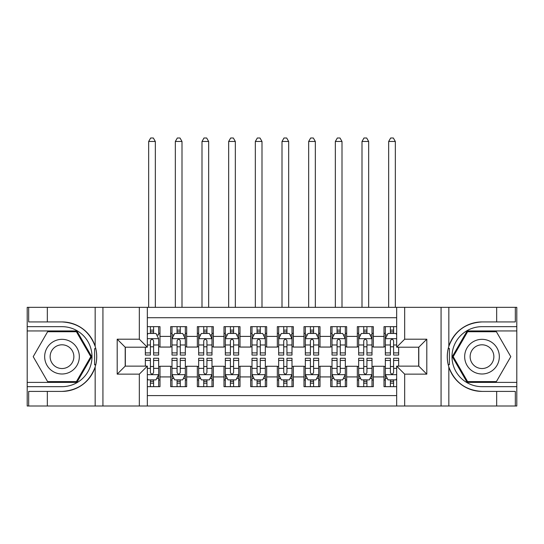 <?xml version="1.0" encoding="UTF-8"?>
<svg xmlns="http://www.w3.org/2000/svg" width="544" height="544" viewBox="0 0 544 544"><rect width="100%" height="100%" fill="white"/><g stroke="black" fill="none" stroke-linecap="round" stroke-linejoin="round"><path stroke-width="0.82" d="M147.336 406.001L396.664 406.001L396.664 366.132L418.798 366.132L418.798 347.201L396.664 347.201L396.664 307.333L147.336 307.333L147.336 347.201L125.202 347.201L125.202 366.132L147.336 366.132L147.336 406.001L47.335 406.001L47.335 391.401L62.002 391.401A34.734 34.734 0 0 0 95.166 366.982C97.199 360.114 97.199 353.233 95.166 346.351A34.734 34.734 0 0 0 62.002 321.932L47.335 321.932L47.335 307.333L27.2 307.333L27.2 382.398L76.86 382.398L91.712 356.667L76.86 330.936L27.2 330.936M396.664 326.665L384.003 326.665L384.003 336.403L373.334 336.403L373.334 347.065L384.003 347.065L384.003 336.403M373.334 336.403L373.334 326.665L357.333 326.665L357.333 336.403L346.664 336.403L346.664 347.065L357.333 347.065L357.333 336.403M346.664 336.403L346.664 326.665L330.664 326.665L330.664 336.403L320.001 336.403L320.001 347.065L330.664 347.065L330.664 336.403M320.001 336.403L320.001 326.665L304.001 326.665L304.001 336.403L293.332 336.403L293.332 347.065L304.001 347.065L304.001 336.403M293.332 336.403L293.332 326.665L277.331 326.665L277.331 336.403L266.669 336.403L266.669 347.065L277.331 347.065L277.331 336.403M266.669 336.403L266.669 326.665L250.668 326.665L250.668 336.403L239.999 336.403L239.999 347.065L250.668 347.065L250.668 336.403M239.999 336.403L239.999 326.665L223.999 326.665L223.999 336.403L213.336 336.403L213.336 347.065L223.999 347.065L223.999 336.403M213.336 336.403L213.336 326.665L197.336 326.665L197.336 336.403L186.667 336.403L186.667 347.065L197.336 347.065L197.336 336.403M186.667 336.403L186.667 326.665L170.666 326.665L170.666 347.065L159.997 347.065L159.997 326.665L147.336 326.665M147.336 386.668L159.997 386.668L159.997 366.268L170.666 366.268L170.666 386.668L186.667 386.668L186.667 366.268L197.336 366.268L197.336 376.931L186.667 376.931M197.336 376.931L197.336 386.668L213.336 386.668L213.336 366.268L223.999 366.268L223.999 376.931L213.336 376.931M223.999 376.931L223.999 386.668L239.999 386.668L239.999 366.268L250.668 366.268L250.668 376.931L239.999 376.931M250.668 376.931L250.668 386.668L266.669 386.668L266.669 366.268L277.331 366.268L277.331 376.931L266.669 376.931M277.331 376.931L277.331 386.668L293.332 386.668L293.332 366.268L304.001 366.268L304.001 376.931L293.332 376.931M304.001 376.931L304.001 386.668L320.001 386.668L320.001 366.268L330.664 366.268L330.664 376.931L320.001 376.931M330.664 376.931L330.664 386.668L346.664 386.668L346.664 366.268L357.333 366.268L357.333 376.931L346.664 376.931M357.333 376.931L357.333 386.668L373.334 386.668L373.334 366.268L384.003 366.268L384.003 376.931L373.334 376.931M396.664 317.73L147.336 317.73M147.336 395.597L396.664 395.597M384.003 376.931L384.003 386.668L396.664 386.668M125.331 347.201L125.331 366.132M418.669 366.132L418.669 347.201M150.402 333.336L153.598 333.336M158.664 333.336L159.997 333.336M150.402 346.8L153.598 346.8M158.664 346.8L159.997 346.8M150.402 366.534L153.598 366.534M158.664 366.534L159.997 366.534M150.402 379.998L153.598 379.998M158.664 379.998L159.997 379.998M170.666 346.8L171.999 346.8M177.065 346.8L180.268 346.8M185.334 346.8L186.667 346.8M170.666 333.336L171.999 333.336M177.065 333.336L180.268 333.336M185.334 333.336L186.667 333.336M170.666 366.534L171.999 366.534M177.065 366.534L180.268 366.534M185.334 366.534L186.667 366.534M170.666 379.998L171.999 379.998M177.065 379.998L180.268 379.998M185.334 379.998L186.667 379.998M197.336 366.534L198.669 366.534M203.735 366.534L206.931 366.534M211.997 366.534L213.336 366.534M197.336 379.998L198.669 379.998M203.735 379.998L206.931 379.998M211.997 379.998L213.336 379.998M197.336 333.336L198.669 333.336M203.735 333.336L206.931 333.336M211.997 333.336L213.336 333.336M197.336 346.8L198.669 346.8M203.735 346.8L206.931 346.8M211.997 346.8L213.336 346.8M223.999 366.534L225.332 366.534M230.398 366.534L233.6 366.534M238.666 366.534L239.999 366.534M223.999 379.998L225.332 379.998M230.398 379.998L233.6 379.998M238.666 379.998L239.999 379.998M223.999 333.336L225.332 333.336M230.398 333.336L233.6 333.336M238.666 333.336L239.999 333.336M223.999 346.8L225.332 346.8M230.398 346.8L233.6 346.8M238.666 346.8L239.999 346.8M250.668 366.534L252.001 366.534M257.067 366.534L260.27 366.534M265.336 366.534L266.669 366.534M250.668 379.998L252.001 379.998M257.067 379.998L260.27 379.998M265.336 379.998L266.669 379.998M250.668 333.336L252.001 333.336M257.067 333.336L260.27 333.336M265.336 333.336L266.669 333.336M250.668 346.8L252.001 346.8M257.067 346.8L260.27 346.8M265.336 346.8L266.669 346.8M277.331 366.534L278.664 366.534M283.73 366.534L286.933 366.534M291.999 366.534L293.332 366.534M277.331 379.998L278.664 379.998M283.73 379.998L286.933 379.998M291.999 379.998L293.332 379.998M277.331 333.336L278.664 333.336M283.73 333.336L286.933 333.336M291.999 333.336L293.332 333.336M277.331 346.8L278.664 346.8M283.73 346.8L286.933 346.8M291.999 346.8L293.332 346.8M304.001 366.534L305.334 366.534M310.4 366.534L313.602 366.534M318.668 366.534L320.001 366.534M304.001 379.998L305.334 379.998M310.4 379.998L313.602 379.998M318.668 379.998L320.001 379.998M304.001 333.336L305.334 333.336M310.4 333.336L313.602 333.336M318.668 333.336L320.001 333.336M304.001 346.8L305.334 346.8M310.4 346.8L313.602 346.8M318.668 346.8L320.001 346.8M330.664 366.534L332.003 366.534M337.069 366.534L340.265 366.534M345.331 366.534L346.664 366.534M330.664 379.998L332.003 379.998M337.069 379.998L340.265 379.998M345.331 379.998L346.664 379.998M330.664 333.336L332.003 333.336M337.069 333.336L340.265 333.336M345.331 333.336L346.664 333.336M330.664 346.8L332.003 346.8M337.069 346.8L340.265 346.8M345.331 346.8L346.664 346.8M357.333 366.534L358.666 366.534M363.732 366.534L366.935 366.534M372.001 366.534L373.334 366.534M357.333 379.998L358.666 379.998M363.732 379.998L366.935 379.998M372.001 379.998L373.334 379.998M357.333 333.336L358.666 333.336M363.732 333.336L366.935 333.336M372.001 333.336L373.334 333.336M357.333 346.8L358.666 346.8M363.732 346.8L366.935 346.8M372.001 346.8L373.334 346.8M384.003 366.534L385.336 366.534M390.402 366.534L393.598 366.534M384.003 379.998L385.336 379.998M390.402 379.998L393.598 379.998M384.003 333.336L385.336 333.336M390.402 333.336L393.598 333.336M384.003 346.8L385.336 346.8M390.402 346.8L393.598 346.8M153.598 326.665L153.598 333.465L153.598 330.133L150.402 330.133M145.336 352.893L145.336 355.069L150.402 355.069L150.402 352.893L145.336 352.893L145.336 347.201M147.336 334.798L148.002 333.465L155.999 333.465L158.664 338.803L158.664 355.069L153.598 355.069L153.598 340.802C152.538 338.742 151.47 338.742 150.402 340.802L150.402 349.799M158.664 334.988L158.664 330.133M156.733 334.934L158.664 334.934L158.664 326.665M150.402 333.465L150.402 326.665M147.336 344.978L150.402 344.978L150.402 352.893M155.332 307.333L155.332 141.467L148.668 141.467L148.668 307.333M148.668 141.467L150.668 137.999L153.333 137.999L155.332 141.467M150.402 383.2L153.598 383.2M147.336 378.536L148.002 379.868L155.999 379.868L158.664 374.53L158.664 358.265L153.598 358.265L153.598 360.441L158.664 360.441M158.664 374.53L158.664 386.668M145.336 366.132L145.336 358.265L150.402 358.265L150.402 372.531C151.463 374.585 152.531 374.585 153.598 372.531L153.598 360.441M153.598 379.868L153.598 386.668M150.402 386.668L150.402 379.868M70.666 341.652A17.333 17.333 0 0 0 46.988 347.997A17.333 17.333 0 0 0 53.332 371.674A17.333 17.333 0 0 0 77.01 365.33A17.333 17.333 0 0 0 70.666 341.652M67.932 346.392A11.866 11.866 0 0 0 51.721 350.73A11.866 11.866 0 0 0 56.066 366.942A11.866 11.866 0 0 0 72.277 362.603A11.866 11.866 0 0 0 67.932 346.392M76.398 381.602L47.607 381.602L33.211 356.667L47.607 331.731L76.398 331.731L90.794 356.667L76.398 381.602M490.668 341.652A17.333 17.333 0 0 0 466.99 347.997A17.333 17.333 0 0 0 473.334 371.674A17.333 17.333 0 0 0 497.012 365.33A17.333 17.333 0 0 0 490.668 341.652M487.934 346.392A11.866 11.866 0 0 0 471.723 350.73A11.866 11.866 0 0 0 476.068 366.942A11.866 11.866 0 0 0 492.279 362.603A11.866 11.866 0 0 0 487.934 346.392M496.393 381.602L467.602 381.602L453.206 356.667L467.602 331.731L496.393 331.731L510.789 356.667L496.393 381.602M94.602 364.67L95.798 364.67A34.734 34.734 0 0 0 95.798 348.677L94.602 348.677L94.602 364.881L95.751 364.881M47.335 307.333L95.166 307.333L95.166 346.351C89.379 331.058 78.322 322.918 62.002 321.932M62.002 391.401C78.322 390.415 89.379 382.276 95.166 366.982L95.166 406.001M139.332 406.001L139.332 374.136L117.198 374.136L117.198 339.198L139.332 339.198L139.332 307.333L102.932 307.333L102.932 406.001M47.335 406.001L27.2 406.001L27.2 382.398M27.2 386.668L62.002 386.668A30.002 30.002 0 0 0 91.997 356.667A30.002 30.002 0 0 0 62.002 326.665L27.2 326.665M95.166 307.333L102.932 307.333M139.332 307.333L147.336 307.333M47.335 391.401L28.669 391.401L28.669 406.001M47.335 321.932L28.669 321.932L28.669 307.333M139.332 374.136L147.336 366.132M117.198 374.136L125.202 366.132M117.198 339.198L125.202 347.201M139.332 339.198L147.336 347.201M94.602 348.677L95.751 348.466M96.608 359.645L96.71 355.443M96.37 351.648L96.186 350.52M449.398 348.656L448.202 348.656A34.734 34.734 0 0 0 448.202 364.657L449.398 364.657L449.398 348.452L448.249 348.452A34.734 34.734 0 0 1 481.998 321.932C465.678 322.918 454.621 331.058 448.834 346.351C446.801 353.219 446.801 360.101 448.834 366.982C454.621 382.276 465.678 390.415 481.998 391.401L496.665 391.401L496.665 406.001L516.8 406.001L516.8 330.936L467.14 330.936L452.288 356.667L467.14 382.398L516.8 382.398M449.398 364.657L448.249 364.868A34.734 34.734 0 0 0 481.998 391.401M396.664 307.333L496.665 307.333L496.665 321.932L481.998 321.932M404.668 307.333L404.668 339.198L426.802 339.198L426.802 374.136L404.668 374.136L404.668 406.001L441.068 406.001L441.068 307.333M448.834 366.982L448.834 406.001L496.665 406.001M496.665 307.333L516.8 307.333L516.8 330.936M516.8 326.665L481.998 326.665A30.002 30.002 0 0 0 452.003 356.667A30.002 30.002 0 0 0 481.998 386.668L516.8 386.668M448.834 406.001L441.068 406.001M404.668 406.001L396.664 406.001M496.665 321.932L515.331 321.932L515.331 307.333M496.665 391.401L515.331 391.401L515.331 406.001M404.668 339.198L396.664 347.201M426.802 339.198L418.798 347.201M426.802 374.136L418.798 366.132M404.668 374.136L396.664 366.132M447.392 353.688L447.29 357.891M447.63 361.685L447.814 362.814M180.268 330.133L177.065 330.133M185.334 352.893L180.268 352.893L180.268 355.069L185.334 355.069L185.334 338.803L182.668 333.465L174.665 333.465L171.999 338.803L171.999 355.069L177.065 355.069L177.065 352.893L171.999 352.893M171.999 338.803L171.999 326.665M185.334 338.803L185.334 326.665M177.065 333.465L177.065 326.665M180.268 326.665L180.268 333.465M180.268 352.893L180.268 340.802C179.2 338.742 178.133 338.742 177.065 340.802L177.065 352.893M182.002 307.333L182.002 141.467L175.331 141.467L175.331 307.333M175.331 141.467L177.33 137.999L180.003 137.999L182.002 141.467M206.931 330.133L203.735 330.133M211.997 352.893L206.931 352.893L206.931 355.069L211.997 355.069L211.997 338.803L209.331 333.465L201.334 333.465L198.669 338.803L198.669 355.069L203.735 355.069L203.735 352.893L198.669 352.893M198.669 338.803L198.669 326.665M211.997 338.803L211.997 326.665M203.735 333.465L203.735 326.665M206.931 326.665L206.931 333.465M206.931 352.893L206.931 340.802C205.87 338.742 204.802 338.742 203.735 340.802L203.735 352.893M208.665 307.333L208.665 141.467L202.001 141.467L202.001 307.333M202.001 141.467L204 137.999L206.666 137.999L208.665 141.467M233.6 330.133L230.398 330.133M238.666 352.893L233.6 352.893L233.6 355.069L238.666 355.069L238.666 338.803L236.001 333.465L227.997 333.465L225.332 338.803L225.332 355.069L230.398 355.069L230.398 352.893L225.332 352.893M225.332 338.803L225.332 326.665M238.666 338.803L238.666 326.665M230.398 333.465L230.398 326.665M233.6 326.665L233.6 333.465M233.6 352.893L233.6 340.802C232.533 338.742 231.465 338.742 230.398 340.802L230.398 352.893M235.334 307.333L235.334 141.467L228.664 141.467L228.664 307.333M228.664 141.467L230.67 137.999L233.335 137.999L235.334 141.467M260.27 330.133L257.067 330.133M265.336 352.893L260.27 352.893L260.27 355.069L265.336 355.069L265.336 338.803L262.664 333.465L254.667 333.465L252.001 338.803L252.001 355.069L257.067 355.069L257.067 352.893L252.001 352.893M252.001 338.803L252.001 326.665M265.336 338.803L265.336 326.665M257.067 333.465L257.067 326.665M260.27 326.665L260.27 333.465M260.27 352.893L260.27 340.802C259.202 338.742 258.135 338.742 257.067 340.802L257.067 352.893M261.997 307.333L261.997 141.467L255.333 141.467L255.333 307.333M255.333 141.467L257.332 137.999L259.998 137.999L261.997 141.467M177.065 383.2L180.268 383.2M171.999 360.441L177.065 360.441L177.065 358.265L171.999 358.265L171.999 374.53L174.665 379.868L182.668 379.868L185.334 374.53L185.334 358.265L180.268 358.265L180.268 360.441L185.334 360.441M185.334 374.53L185.334 386.668M171.999 374.53L171.999 386.668M180.268 379.868L180.268 386.668M177.065 386.668L177.065 379.868M177.065 360.441L177.065 372.531C178.133 374.585 179.2 374.585 180.268 372.531L180.268 360.441M203.735 383.2L206.931 383.2M198.669 360.441L203.735 360.441L203.735 358.265L198.669 358.265L198.669 374.53L201.334 379.868L209.331 379.868L211.997 374.53L211.997 358.265L206.931 358.265L206.931 360.441L211.997 360.441M211.997 374.53L211.997 386.668M198.669 374.53L198.669 386.668M206.931 379.868L206.931 386.668M203.735 386.668L203.735 379.868M203.735 360.441L203.735 372.531C204.796 374.585 205.863 374.585 206.931 372.531L206.931 360.441M230.398 383.2L233.6 383.2M225.332 360.441L230.398 360.441L230.398 358.265L225.332 358.265L225.332 374.53L227.997 379.868L236.001 379.868L238.666 374.53L238.666 358.265L233.6 358.265L233.6 360.441L238.666 360.441M238.666 374.53L238.666 386.668M225.332 374.53L225.332 386.668M233.6 379.868L233.6 386.668M230.398 386.668L230.398 379.868M230.398 360.441L230.398 372.531C231.465 374.585 232.533 374.585 233.6 372.531L233.6 360.441M257.067 383.2L260.27 383.2M252.001 360.441L257.067 360.441L257.067 358.265L252.001 358.265L252.001 374.53L254.667 379.868L262.664 379.868L265.336 374.53L265.336 358.265L260.27 358.265L260.27 360.441L265.336 360.441M265.336 374.53L265.336 386.668M252.001 374.53L252.001 386.668M260.27 379.868L260.27 386.668M257.067 386.668L257.067 379.868M257.067 360.441L257.067 372.531C258.135 374.585 259.196 374.585 260.27 372.531L260.27 360.441M286.933 330.133L283.73 330.133M291.999 352.893L286.933 352.893L286.933 355.069L291.999 355.069L291.999 338.803L289.333 333.465L281.336 333.465L278.664 338.803L278.664 355.069L283.73 355.069L283.73 352.893L278.664 352.893M278.664 338.803L278.664 326.665M291.999 338.803L291.999 326.665M283.73 333.465L283.73 326.665M286.933 326.665L286.933 333.465M286.933 352.893L286.933 340.802C285.865 338.742 284.804 338.742 283.73 340.802L283.73 352.893M288.667 307.333L288.667 141.467L282.003 141.467L282.003 307.333M282.003 141.467L284.002 137.999L286.668 137.999L288.667 141.467M283.73 383.2L286.933 383.2M278.664 360.441L283.73 360.441L283.73 358.265L278.664 358.265L278.664 374.53L281.336 379.868L289.333 379.868L291.999 374.53L291.999 358.265L286.933 358.265L286.933 360.441L291.999 360.441M291.999 374.53L291.999 386.668M278.664 374.53L278.664 386.668M286.933 379.868L286.933 386.668M283.73 386.668L283.73 379.868M283.73 360.441L283.73 372.531C284.798 374.585 285.865 374.585 286.933 372.531L286.933 360.441M313.602 330.133L310.4 330.133M318.668 352.893L313.602 352.893L313.602 355.069L318.668 355.069L318.668 338.803L316.003 333.465L307.999 333.465L305.334 338.803L305.334 355.069L310.4 355.069L310.4 352.893L305.334 352.893M305.334 338.803L305.334 326.665M318.668 338.803L318.668 326.665M310.4 333.465L310.4 326.665M313.602 326.665L313.602 333.465M313.602 352.893L313.602 340.802C312.535 338.742 311.467 338.742 310.4 340.802L310.4 352.893M315.336 307.333L315.336 141.467L308.666 141.467L308.666 307.333M308.666 141.467L310.665 137.999L313.33 137.999L315.336 141.467M310.4 383.2L313.602 383.2M305.334 360.441L310.4 360.441L310.4 358.265L305.334 358.265L305.334 374.53L307.999 379.868L316.003 379.868L318.668 374.53L318.668 358.265L313.602 358.265L313.602 360.441L318.668 360.441M318.668 374.53L318.668 386.668M305.334 374.53L305.334 386.668M313.602 379.868L313.602 386.668M310.4 386.668L310.4 379.868M310.4 360.441L310.4 372.531C311.467 374.585 312.535 374.585 313.602 372.531L313.602 360.441M340.265 330.133L337.069 330.133M345.331 352.893L340.265 352.893L340.265 355.069L345.331 355.069L345.331 338.803L342.666 333.465L334.669 333.465L332.003 338.803L332.003 355.069L337.069 355.069L337.069 352.893L332.003 352.893M332.003 338.803L332.003 326.665M345.331 338.803L345.331 326.665M337.069 333.465L337.069 326.665M340.265 326.665L340.265 333.465M340.265 352.893L340.265 340.802C339.204 338.742 338.137 338.742 337.069 340.802L337.069 352.893M341.999 307.333L341.999 141.467L335.335 141.467L335.335 307.333M335.335 141.467L337.334 137.999L340 137.999L341.999 141.467M337.069 383.2L340.265 383.2M332.003 360.441L337.069 360.441L337.069 358.265L332.003 358.265L332.003 374.53L334.669 379.868L342.666 379.868L345.331 374.53L345.331 358.265L340.265 358.265L340.265 360.441L345.331 360.441M345.331 374.53L345.331 386.668M332.003 374.53L332.003 386.668M340.265 379.868L340.265 386.668M337.069 386.668L337.069 379.868M337.069 360.441L337.069 372.531C338.13 374.585 339.198 374.585 340.265 372.531L340.265 360.441M366.935 330.133L363.732 330.133M372.001 352.893L366.935 352.893L366.935 355.069L372.001 355.069L372.001 338.803L369.335 333.465L361.332 333.465L358.666 338.803L358.666 355.069L363.732 355.069L363.732 352.893L358.666 352.893M358.666 338.803L358.666 326.665M372.001 338.803L372.001 326.665M363.732 333.465L363.732 326.665M366.935 326.665L366.935 333.465M366.935 352.893L366.935 340.802C365.867 338.742 364.8 338.742 363.732 340.802L363.732 352.893M368.669 307.333L368.669 141.467L361.998 141.467L361.998 307.333M361.998 141.467L363.997 137.999L366.67 137.999L368.669 141.467M363.732 383.2L366.935 383.2M358.666 360.441L363.732 360.441L363.732 358.265L358.666 358.265L358.666 374.53L361.332 379.868L369.335 379.868L372.001 374.53L372.001 358.265L366.935 358.265L366.935 360.441L372.001 360.441M372.001 374.53L372.001 386.668M358.666 374.53L358.666 386.668M366.935 379.868L366.935 386.668M363.732 386.668L363.732 379.868M363.732 360.441L363.732 372.531C364.8 374.585 365.867 374.585 366.935 372.531L366.935 360.441M393.598 330.133L390.402 330.133M396.664 334.798L395.998 333.465L388.001 333.465L385.336 338.803L385.336 355.069L390.402 355.069L390.402 352.893L385.336 352.893M385.336 338.803L385.336 326.665M398.664 347.201L398.664 355.069L393.598 355.069L393.598 340.802C392.537 338.742 391.469 338.742 390.402 340.802L390.402 352.893M390.402 333.465L390.402 326.665M393.598 326.665L393.598 333.465M395.332 307.333L395.332 141.467L388.668 141.467L388.668 307.333M388.668 141.467L390.667 137.999L393.332 137.999L395.332 141.467M390.402 383.2L393.598 383.2M398.664 360.441L398.664 358.265L393.598 358.265L393.598 360.441L398.664 360.441L398.664 366.132M387.267 378.4L385.336 378.4L385.336 358.265L390.402 358.265L390.402 372.531C391.462 374.585 392.53 374.585 393.598 372.531L393.598 360.441M385.336 378.4L385.336 386.668M385.336 374.53L388.001 379.868L395.998 379.868L396.664 378.536M393.598 379.868L393.598 386.668M390.402 386.668L390.402 379.868M170.666 376.931L159.997 376.931M170.666 336.403L159.997 336.403M158.603 338.667L147.336 338.667M158.664 352.893L153.598 352.893M158.664 344.978L153.598 344.978M153.598 331.833L150.402 331.833M147.336 374.666L158.603 374.666M158.664 378.4L156.733 378.4M145.336 360.441L150.402 360.441M153.598 368.356L158.664 368.356M147.336 368.356L150.402 368.356M150.402 381.5L153.598 381.5M448.834 307.333L448.834 346.351M185.266 338.667L172.067 338.667M171.999 334.934L173.93 334.934M183.403 334.934L185.334 334.934M177.065 344.978L171.999 344.978M185.334 344.978L180.268 344.978M180.268 331.833L177.065 331.833M211.936 338.667L198.73 338.667M198.669 334.934L200.6 334.934M210.066 334.934L211.997 334.934M203.735 344.978L198.669 344.978M211.997 344.978L206.931 344.978M206.931 331.833L203.735 331.833M238.598 338.667L225.4 338.667M225.332 334.934L227.27 334.934M236.735 334.934L238.666 334.934M230.398 344.978L225.332 344.978M238.666 344.978L233.6 344.978M233.6 331.833L230.398 331.833M265.268 338.667L252.069 338.667M252.001 334.934L253.932 334.934M263.398 334.934L265.336 334.934M257.067 344.978L252.001 344.978M265.336 344.978L260.27 344.978M260.27 331.833L257.067 331.833M172.067 374.666L185.266 374.666M185.334 378.4L183.403 378.4M173.93 378.4L171.999 378.4M180.268 368.356L185.334 368.356M171.999 368.356L177.065 368.356M177.065 381.5L180.268 381.5M198.73 374.666L211.936 374.666M211.997 378.4L210.066 378.4M200.6 378.4L198.669 378.4M206.931 368.356L211.997 368.356M198.669 368.356L203.735 368.356M203.735 381.5L206.931 381.5M225.4 374.666L238.598 374.666M238.666 378.4L236.735 378.4M227.27 378.4L225.332 378.4M233.6 368.356L238.666 368.356M225.332 368.356L230.398 368.356M230.398 381.5L233.6 381.5M252.069 374.666L265.268 374.666M265.336 378.4L263.398 378.4M253.932 378.4L252.001 378.4M260.27 368.356L265.336 368.356M252.001 368.356L257.067 368.356M257.067 381.5L260.27 381.5M291.931 338.667L278.732 338.667M278.664 334.934L280.602 334.934M290.068 334.934L291.999 334.934M283.73 344.978L278.664 344.978M291.999 344.978L286.933 344.978M286.933 331.833L283.73 331.833M278.732 374.666L291.931 374.666M291.999 378.4L290.068 378.4M280.602 378.4L278.664 378.4M286.933 368.356L291.999 368.356M278.664 368.356L283.73 368.356M283.73 381.5L286.933 381.5M318.6 338.667L305.402 338.667M305.334 334.934L307.265 334.934M316.73 334.934L318.668 334.934M310.4 344.978L305.334 344.978M318.668 344.978L313.602 344.978M313.602 331.833L310.4 331.833M305.402 374.666L318.6 374.666M318.668 378.4L316.73 378.4M307.265 378.4L305.334 378.4M313.602 368.356L318.668 368.356M305.334 368.356L310.4 368.356M310.4 381.5L313.602 381.5M345.27 338.667L332.064 338.667M332.003 334.934L333.934 334.934M343.4 334.934L345.331 334.934M337.069 344.978L332.003 344.978M345.331 344.978L340.265 344.978M340.265 331.833L337.069 331.833M332.064 374.666L345.27 374.666M345.331 378.4L343.4 378.4M333.934 378.4L332.003 378.4M340.265 368.356L345.331 368.356M332.003 368.356L337.069 368.356M337.069 381.5L340.265 381.5M371.933 338.667L358.734 338.667M358.666 334.934L360.597 334.934M370.07 334.934L372.001 334.934M363.732 344.978L358.666 344.978M372.001 344.978L366.935 344.978M366.935 331.833L363.732 331.833M358.734 374.666L371.933 374.666M372.001 378.4L370.07 378.4M360.597 378.4L358.666 378.4M366.935 368.356L372.001 368.356M358.666 368.356L363.732 368.356M363.732 381.5L366.935 381.5M396.664 338.667L385.397 338.667M385.336 334.934L387.267 334.934M398.664 352.893L393.598 352.893M390.402 344.978L385.336 344.978M396.664 344.978L393.598 344.978M393.598 331.833L390.402 331.833M385.397 374.666L396.664 374.666M385.336 360.441L390.402 360.441M393.598 368.356L396.664 368.356M385.336 368.356L390.402 368.356M390.402 381.5L393.598 381.5"/></g></svg>
